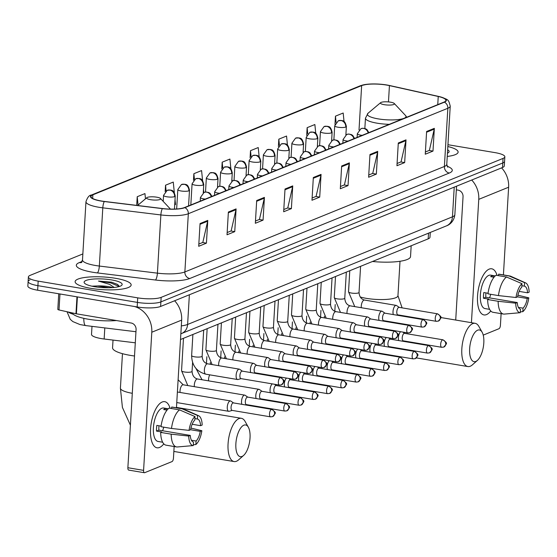 <?xml version="1.0" encoding="UTF-8"?>
<svg xmlns="http://www.w3.org/2000/svg" width="557" height="557" viewBox="0 0 557 557"><rect width="100%" height="100%" fill="white"/><g stroke="black" fill="none" stroke-linecap="round" stroke-linejoin="round"><path stroke-width="0.84" d="M135.295 342.813L104.145 339.004A17.539 3.976 -176.6 0 1 101.304 338.593A17.539 3.976 -176.6 0 1 91.515 334.416L91.996 326.353M430.269 232.45L429.983 237.254A17.539 3.976 -176.6 0 1 428.187 238.856L180.503 339.512M29.911 279.893A17.539 3.976 3.4 0 0 28.122 281.494L27.85 286.04A17.539 3.976 3.4 0 0 37.639 290.218L137.175 306.956A17.539 3.976 3.4 0 0 160.611 306.454L502.511 167.511A17.539 3.976 3.4 0 0 504.301 165.909L504.572 161.363A17.539 3.976 3.4 0 1 502.783 162.964A17.539 3.976 3.4 0 0 504.572 161.363L504.844 156.816A17.539 3.976 3.4 0 0 495.055 152.632L447.946 144.716M82.854 253.936L30.182 275.346A17.539 3.976 3.4 0 0 28.393 276.947A17.539 3.976 3.4 0 0 38.175 281.125L137.711 297.856L137.44 302.402A17.539 3.976 3.4 0 0 160.882 301.908L502.783 162.964L160.882 301.908A17.539 3.976 3.4 0 1 137.44 302.402L37.904 285.671L137.44 302.402L137.175 306.956M28.122 281.494A17.539 3.976 3.4 0 0 37.904 285.671A17.539 3.976 3.4 0 1 28.122 281.494L28.393 276.947M90.777 288.338A28.066 6.364 3.4 0 0 131.153 284.982A28.066 6.364 3.4 0 0 115.494 278.298A28.066 6.364 3.4 0 0 75.118 281.654A28.066 6.364 3.4 0 0 90.777 288.338A28.066 6.364 3.4 0 0 131.153 284.982A28.066 6.364 3.4 0 0 115.494 278.298A28.066 6.364 3.4 0 0 75.118 281.654A28.066 6.364 3.4 0 0 90.777 288.338M447.25 156.447A28.066 6.364 3.4 0 0 458.119 152.11A28.066 6.364 3.4 0 0 447.842 146.512A28.066 6.364 3.4 0 1 458.119 152.11A28.066 6.364 3.4 0 1 447.25 156.447M101.388 201A18.708 4.24 -176.6 0 1 90.951 196.537A18.708 4.24 -176.6 0 1 92.866 194.832L361.646 85.604A18.708 4.24 -176.6 0 1 389.434 85.611L438.241 96.479A18.708 4.24 -176.6 0 1 445.892 100.392A18.708 4.24 -176.6 0 1 443.978 102.105L184.458 207.566A18.708 4.24 -176.6 0 1 162.491 208.541L104.431 201.439A18.708 4.24 -176.6 0 1 101.388 201M101.186 201.084A19.175 4.345 3.4 0 0 104.298 201.53L162.365 208.631A19.175 4.345 3.4 0 0 184.875 207.643L444.395 102.175A19.175 4.345 3.4 0 0 438.965 96.507A19.175 4.345 3.4 0 0 438.512 96.403L389.712 85.541A19.175 4.345 3.4 0 0 367.077 84.274A19.175 4.345 3.4 0 0 361.228 85.527L92.448 194.762A19.175 4.345 3.4 0 0 101.186 201.084M137.711 297.856A17.539 3.976 3.4 0 0 161.154 297.361L503.048 158.418A17.539 3.976 3.4 0 0 504.844 156.816M377.702 151.365L376.351 174.097L368.623 177.237L369.973 154.498L377.702 151.365A4.679 4.115 -112.1 0 1 377.59 152.138L369.932 155.25M406.018 139.856L404.667 162.588L396.946 165.728L398.297 142.989L406.018 139.856A4.679 4.115 -112.1 0 1 405.907 140.629L398.248 143.741M434.342 128.347L432.991 151.079L425.263 154.219L426.613 131.48L434.342 128.347A4.679 4.115 -112.1 0 1 434.23 129.12L426.571 132.232M292.738 185.892L291.388 208.624L283.666 211.764L285.017 189.025L292.738 185.892A4.679 4.115 -112.1 0 1 292.627 186.665L284.968 189.777M264.422 197.401L263.071 220.133L255.343 223.273L256.693 200.534L264.422 197.401A4.679 4.115 -112.1 0 1 264.31 198.174L256.652 201.286M236.098 208.903L234.748 231.642L227.026 234.782L228.377 212.043L236.098 208.903A4.679 4.115 -112.1 0 1 235.987 209.683L228.328 212.795M207.782 220.412L206.431 243.151L198.703 246.291L200.054 223.552L207.782 220.412A4.679 4.115 -112.1 0 1 207.67 221.192L200.012 224.304M349.378 162.874L348.028 185.606L340.306 188.746L341.657 166.007L349.378 162.874A4.679 4.115 -112.1 0 1 349.267 163.647L341.608 166.759M321.062 174.383L319.711 197.115L311.983 200.255L313.333 177.516L321.062 174.383A4.679 4.115 -112.1 0 1 320.95 175.156L313.292 178.268M287.447 145.057L286.549 136.04L278.82 139.173L278.389 146.512M315.742 133.255L314.865 124.531L307.144 127.664L306.684 135.372M344.031 121.482L343.182 113.022L335.46 116.155L334.973 124.399M202.595 180.635L201.585 170.567L193.864 173.7L193.467 180.343M174.32 192.59L173.269 182.076L165.54 185.209L165.157 191.692M145.474 198.828L144.945 193.585L137.224 196.718L136.709 205.387M259.165 156.879L258.225 147.549L250.504 150.682L250.086 157.735M230.877 168.736L229.909 159.058L222.18 162.191L221.777 169.015M319.711 197.115L315.903 196.482M312.115 198.013L316.104 196.398L320.95 175.156M348.028 185.606L344.219 184.973M340.438 186.504L344.421 184.889L349.267 163.647M206.431 243.151L202.623 242.511M198.835 244.05L202.825 242.434L207.67 221.192M234.748 231.642L230.939 231.002M227.159 232.541L231.141 230.925L235.987 209.683M263.071 220.133L259.263 219.493M255.475 221.032L259.465 219.416L264.31 198.174M291.388 208.624L287.579 207.984M283.798 209.523L287.781 207.907L292.627 186.665M432.991 151.079L429.182 150.446M425.395 151.977L429.384 150.362L434.23 129.12M404.667 162.588L400.859 161.955M397.078 163.486L401.061 161.871L405.907 140.629M376.351 174.097L372.542 173.464M368.755 174.995L372.744 173.38L377.59 152.138M222.18 162.191L222.765 167.998M231.914 179.048L232.109 181.046M193.864 173.7L194.435 179.438M203.465 189.296L203.792 192.541M165.54 185.209L166.111 190.884M175.016 199.545L175.518 204.503L174.703 204.837M137.224 196.718L138.059 205.06M250.504 150.682L251.096 156.573M260.356 168.799L260.432 169.565M278.82 139.173L279.419 145.161M307.144 127.664L307.756 133.764M335.46 116.155L336.087 122.387M72.215 312.895A29.236 6.628 3.4 0 0 88.438 319.245A29.236 6.628 3.4 0 0 116.441 320.547M112.751 287.593A13.215 2.994 3.4 0 0 108.615 286.639A13.215 2.994 3.4 0 0 97.663 285.95L109.054 287.767M119.407 286.479L117.548 284.397L111.491 282.162L98.478 281.062L109.597 284.369L114.241 287.461M94.739 286.73A19.063 4.317 3.4 0 0 121.579 285.421A19.063 4.317 3.4 0 0 111.525 279.906A19.063 4.317 3.4 0 0 91.355 279.259A19.063 4.317 3.4 0 0 84.567 283.221A19.063 4.317 3.4 0 0 94.739 286.73M97.663 285.95L91.926 286.173M98.478 281.062L110.565 282.852L119.24 286.528M111.491 282.162L117.722 284.502M159.518 447.473A23.387 9.768 -80.5 0 1 150.85 437.391A23.387 9.768 -80.5 0 1 155.542 409.499A23.387 9.768 -80.5 0 1 162.219 401.994A23.387 9.768 -80.5 0 1 170.094 408.295A23.387 9.768 -80.5 0 0 164.747 401.674A23.387 9.768 -80.5 0 0 162.219 401.994A23.387 9.768 -80.5 0 0 150.822 426.028A23.387 9.768 -80.5 0 0 156.99 447.8A23.387 9.768 -80.5 0 0 159.518 447.473A23.387 9.768 -80.5 0 0 163.786 443.859A23.387 9.768 -80.5 0 1 159.518 447.473M134.557 306.51A23.387 20.574 67.9 0 1 151.796 332.23L143.588 470.366A2.924 1.218 99.5 0 0 144.388 472.726A2.924 1.218 99.5 0 0 144.709 472.684L171.995 461.6A2.924 1.218 99.5 0 0 173.45 458.23L174.146 446.533M174.62 300.766A23.387 20.574 67.9 0 1 181.659 320.094L176.451 407.787M128.987 470.045A2.924 1.218 -80.5 0 1 128.674 470.087A2.924 1.218 -80.5 0 1 127.873 467.727L136.082 329.584A5.849 5.145 -112.1 0 0 131.18 323.018L76.4 313.814A2.924 0.661 -176.6 0 1 75.968 313.73L59.007 309.957A2.924 0.661 -176.6 0 1 57.817 309.344L58.736 293.769M176.534 446.93L166.056 445.168A19.293 8.063 -80.5 0 1 160.688 432.399L171.166 434.161A19.293 8.063 -80.5 0 0 176.534 446.93A19.293 8.063 -80.5 0 0 177.342 446.972L193.3 445.572L193.502 442.077A11.697 4.888 -80.5 0 1 190.292 435.414L158.856 430.129A11.697 4.888 99.5 0 1 159.01 425.778M171.5 428.472L189.046 430.373L190.626 429.732A11.697 4.888 -80.5 0 1 194.811 420.062L195.02 416.566L179.542 409.882L169.07 408.121A19.293 8.063 -80.5 0 0 161.022 426.711L171.5 428.472A19.293 8.063 -80.5 0 1 179.542 409.882M162.651 442.23L158.063 441.457A16.954 7.081 -80.5 0 1 153.586 425.673A16.954 7.081 -80.5 0 1 161.85 408.246A16.954 7.081 -80.5 0 1 163.681 408.009L168.27 408.782M167.051 410.112L163.688 409.548A16.954 7.081 -80.5 0 1 164.99 408.775A16.954 7.081 -80.5 0 1 166.265 408.504L168.221 408.831M194.901 418.599L197.387 419.017L197.596 415.522L182.118 408.838L171.64 407.076L171.556 408.539M171.64 407.076A19.293 8.063 -80.5 0 1 172.454 407.118L182.926 408.88A19.293 8.063 -80.5 0 1 183.761 409.13L198.626 415.752A15.199 6.35 -80.5 0 1 202.184 425.033L200.604 425.68L192.165 424.26M182.118 408.838A19.293 8.063 -80.5 0 1 182.926 408.88M189.046 430.373A15.199 6.35 -80.5 0 1 195.02 416.566M197.596 415.522A15.199 6.35 -80.5 0 1 198.626 415.752M190.605 429.739L200.262 431.362L201.85 430.721L190.96 428.068M201.85 430.721A15.199 6.35 -80.5 0 1 195.869 444.528L196.078 441.033L191.42 440.246M193.349 444.751L195.869 444.528M197.387 419.017A11.697 4.888 -80.5 0 1 200.604 425.68M200.262 431.362A11.697 4.888 -80.5 0 1 196.078 441.033M161.098 426.126L156.83 425.409A16.954 7.081 -80.5 0 0 156.489 431.097L161.732 431.974L160.688 432.399M193.3 445.572A15.199 6.35 -80.5 0 1 188.712 436.061L190.292 435.414M171.166 434.161L188.712 436.061M163.73 427.17A11.697 4.888 -80.5 0 1 162.581 430.756M156.489 431.097L158.856 430.129M166.181 409.966L166.265 408.504M242.03 456.448A16.076 6.719 99.5 0 0 243.632 455.41A16.076 6.719 99.5 0 0 249.578 441.931A16.076 6.719 99.5 0 0 248.366 427.247A16.076 6.719 99.5 0 0 243.882 425.179A16.076 6.719 99.5 0 0 235.876 443.692A16.076 6.719 99.5 0 0 242.03 456.448M243.632 455.41L238.64 459.831A21.925 9.163 -80.5 0 1 236.453 461.252A21.925 9.163 -80.5 0 1 234.079 461.558A21.925 9.163 -80.5 0 1 228.3 441.144A21.925 9.163 -80.5 0 1 238.981 418.613A21.925 9.163 -80.5 0 1 241.355 418.314A21.925 9.163 -80.5 0 1 245.101 421.433L248.366 427.247M156.74 197.185A7.018 1.587 3.4 0 0 146.86 197.665A7.018 1.587 3.4 0 0 150.564 199.691A7.018 1.587 3.4 0 0 157.986 199.935A7.018 1.587 3.4 0 0 160.486 198.473A7.018 1.587 3.4 0 0 156.74 197.185M113.022 340.09L112.563 347.742A32.16 7.29 3.4 0 0 130.505 355.408A32.16 7.29 3.4 0 0 134.509 356.007M475.796 361.444A16.076 6.719 99.5 0 0 477.405 360.407A16.076 6.719 99.5 0 0 483.351 346.927A16.076 6.719 99.5 0 0 482.139 332.244A16.076 6.719 99.5 0 0 477.655 330.183A16.076 6.719 99.5 0 0 469.642 348.689A16.076 6.719 99.5 0 0 475.796 361.444M477.405 360.407L472.413 364.835A21.925 9.163 -80.5 0 1 470.219 366.248A21.925 9.163 -80.5 0 1 467.852 366.555A21.925 9.163 -80.5 0 1 462.066 346.148A21.925 9.163 -80.5 0 1 472.754 323.617A21.925 9.163 -80.5 0 1 475.121 323.311A21.925 9.163 -80.5 0 1 478.867 326.43L482.139 332.244M390.506 102.182A7.018 1.587 3.4 0 0 380.626 102.662A7.018 1.587 3.4 0 0 384.33 104.695A7.018 1.587 3.4 0 0 391.759 104.932A7.018 1.587 3.4 0 0 394.252 103.47A7.018 1.587 3.4 0 0 390.506 102.182M372.494 261.491A32.16 7.29 3.4 0 0 410.537 256.554L411.177 245.769M233.515 402.92L230.863 401.089A5.264 2.2 99.5 0 0 230.459 400.922A5.264 2.2 99.5 0 0 229.895 400.998A5.264 2.2 99.5 0 0 227.27 407.056A5.264 2.2 99.5 0 0 228.718 411.303A5.264 2.2 99.5 0 0 229.15 411.275A5.264 2.2 99.5 0 0 229.282 411.226M233.648 403.01A3.802 1.587 99.5 0 0 233.362 402.892A3.802 1.587 99.5 0 0 232.951 402.948A3.802 1.587 99.5 0 0 231.058 407.32A3.802 1.587 99.5 0 0 232.102 410.391L270.556 416.852L272.617 416.629A3.802 3.342 67.9 0 0 274.587 413.677A3.802 3.342 -112.1 0 0 271.405 409.409A3.802 1.587 99.5 0 0 269.553 413.315A3.802 1.587 99.5 0 0 270.556 416.852M247.774 397.12L245.122 395.296A5.264 2.2 99.5 0 0 244.725 395.129A5.264 2.2 99.5 0 0 244.154 395.198A5.264 2.2 99.5 0 0 241.536 401.256A5.264 2.2 99.5 0 0 241.884 404.326M247.914 397.218A3.802 1.587 99.5 0 0 247.628 397.099A3.802 1.587 99.5 0 0 247.217 397.148A3.802 1.587 99.5 0 0 245.324 401.527A3.802 1.587 99.5 0 0 246.368 404.591L284.815 411.059L286.876 410.829A3.802 3.342 67.9 0 0 288.853 407.884A3.802 3.342 -112.1 0 0 285.664 403.616A3.802 1.587 99.5 0 0 283.812 407.522A3.802 1.587 99.5 0 0 284.815 411.059M262.041 391.327L259.388 389.496A5.264 2.2 99.5 0 0 258.984 389.329A5.264 2.2 99.5 0 0 258.42 389.406A5.264 2.2 99.5 0 0 255.795 395.463A5.264 2.2 99.5 0 0 256.143 398.527M262.173 391.418A3.802 1.587 99.5 0 0 261.887 391.299A3.802 1.587 99.5 0 0 261.477 391.355A3.802 1.587 99.5 0 0 259.583 395.728A3.802 1.587 99.5 0 0 260.627 398.798L299.081 405.259L301.142 405.036A3.802 3.342 67.9 0 0 303.112 402.084A3.802 3.342 -112.1 0 0 299.931 397.816A3.802 1.587 99.5 0 0 298.079 401.722A3.802 1.587 99.5 0 0 299.081 405.259M276.439 385.625A3.802 1.587 99.5 0 0 276.154 385.507A3.802 1.587 99.5 0 0 275.743 385.555A3.802 1.587 99.5 0 0 273.849 389.935A3.802 1.587 99.5 0 0 274.893 392.998L313.34 399.466L315.401 399.237A3.802 3.342 67.9 0 0 317.379 396.292A3.802 3.342 -112.1 0 0 314.19 392.024A3.802 1.587 99.5 0 0 312.338 395.93A3.802 1.587 99.5 0 0 313.34 399.466M272.241 383.87A5.264 2.2 99.5 0 0 270.061 389.663A5.264 2.2 99.5 0 0 270.41 392.734M290.705 379.825A3.802 1.587 99.5 0 0 290.413 379.707A3.802 1.587 99.5 0 0 290.002 379.763A3.802 1.587 99.5 0 0 288.108 384.135A3.802 1.587 99.5 0 0 289.153 387.206L327.607 393.667L329.667 393.444A3.802 3.342 67.9 0 0 331.638 390.492A3.802 3.342 -112.1 0 0 328.456 386.224A3.802 1.587 99.5 0 0 326.604 390.13A3.802 1.587 99.5 0 0 327.607 393.667M286.507 378.078A5.264 2.2 99.5 0 0 284.321 383.87A5.264 2.2 99.5 0 0 284.669 386.934M304.964 374.032A3.802 1.587 99.5 0 0 304.679 373.914A3.802 1.587 99.5 0 0 304.268 373.963A3.802 1.587 99.5 0 0 302.374 378.342A3.802 1.587 99.5 0 0 303.419 381.406L341.866 387.874L343.927 387.644A3.802 3.342 67.9 0 0 345.904 384.699A3.802 3.342 -112.1 0 0 342.715 380.431A3.802 1.587 99.5 0 0 340.863 384.337A3.802 1.587 99.5 0 0 341.866 387.874M300.766 372.278A5.264 2.2 99.5 0 0 298.587 378.071A5.264 2.2 99.5 0 0 298.935 381.141M319.231 368.233A3.802 1.587 99.5 0 0 318.938 368.114A3.802 1.587 99.5 0 0 318.527 368.17A3.802 1.587 99.5 0 0 316.634 372.542A3.802 1.587 99.5 0 0 317.678 375.613L356.132 382.074L358.193 381.851A3.802 3.342 67.9 0 0 360.17 378.899A3.802 3.342 -112.1 0 0 356.981 374.631A3.802 1.587 99.5 0 0 355.129 378.537A3.802 1.587 99.5 0 0 356.132 382.074M315.032 366.485A5.264 2.2 99.5 0 0 312.846 372.278A5.264 2.2 99.5 0 0 313.194 375.341M333.49 362.44A3.802 1.587 99.5 0 0 333.204 362.322A3.802 1.587 99.5 0 0 332.794 362.37A3.802 1.587 99.5 0 0 330.9 366.75A3.802 1.587 99.5 0 0 331.944 369.813L370.398 376.281L372.459 376.052A3.802 3.342 67.9 0 0 374.429 373.106A3.802 3.342 -112.1 0 0 371.247 368.838A3.802 1.587 99.5 0 0 369.395 372.744A3.802 1.587 99.5 0 0 370.398 376.281M329.298 360.685A5.264 2.2 99.5 0 0 327.112 366.478A5.264 2.2 99.5 0 0 327.46 369.549M347.756 356.64A3.802 1.587 99.5 0 0 347.464 356.522A3.802 1.587 99.5 0 0 347.053 356.577A3.802 1.587 99.5 0 0 345.159 360.95A3.802 1.587 99.5 0 0 346.203 364.02L384.657 370.482L386.718 370.259A3.802 3.342 67.9 0 0 388.695 367.307A3.802 3.342 -112.1 0 0 385.507 363.039A3.802 1.587 99.5 0 0 383.655 366.945A3.802 1.587 99.5 0 0 384.657 370.482M343.558 354.893A5.264 2.2 99.5 0 0 341.378 360.685A5.264 2.2 99.5 0 0 341.72 363.749M362.015 350.847A3.802 1.587 99.5 0 0 361.73 350.729A3.802 1.587 99.5 0 0 361.319 350.778A3.802 1.587 99.5 0 0 359.425 355.157A3.802 1.587 99.5 0 0 360.47 358.221L398.923 364.689L400.984 364.459A3.802 3.342 67.9 0 0 402.955 361.514A3.802 3.342 -112.1 0 0 399.773 357.246A3.802 1.587 99.5 0 0 397.921 361.152A3.802 1.587 99.5 0 0 398.923 364.689M357.824 349.093A5.264 2.2 99.5 0 0 355.638 354.886A5.264 2.2 99.5 0 0 355.986 357.956M376.281 345.048A3.802 1.587 99.5 0 0 375.989 344.929A3.802 1.587 99.5 0 0 375.578 344.985A3.802 1.587 99.5 0 0 373.684 349.357A3.802 1.587 99.5 0 0 374.729 352.428L413.183 358.889L415.243 358.666A3.802 3.342 67.9 0 0 417.221 355.714A3.802 3.342 -112.1 0 0 414.032 351.446A3.802 1.587 99.5 0 0 412.18 355.352A3.802 1.587 99.5 0 0 413.183 358.889M372.083 343.3A5.264 2.2 99.5 0 0 369.904 349.093A5.264 2.2 99.5 0 0 370.245 352.156M390.541 339.255A3.802 1.587 99.5 0 0 390.255 339.136A3.802 1.587 99.5 0 0 389.844 339.185A3.802 1.587 99.5 0 0 387.951 343.565A3.802 1.587 99.5 0 0 388.995 346.628L427.449 353.096L429.51 352.866A3.802 3.342 67.9 0 0 431.48 349.921A3.802 3.342 -112.1 0 0 428.298 345.653A3.802 1.587 99.5 0 0 426.446 349.559A3.802 1.587 99.5 0 0 427.449 353.096M386.349 337.5A5.264 2.2 99.5 0 0 384.163 343.293A5.264 2.2 99.5 0 0 384.511 346.363M404.807 333.455A3.802 1.587 99.5 0 0 404.514 333.337A3.802 1.587 99.5 0 0 404.103 333.392A3.802 1.587 99.5 0 0 402.217 337.765A3.802 1.587 99.5 0 0 403.254 340.835L441.708 347.296L443.769 347.074A3.802 3.342 67.9 0 0 445.746 344.122A3.802 3.342 -112.1 0 0 442.557 339.854A3.802 1.587 99.5 0 0 440.705 343.76A3.802 1.587 99.5 0 0 441.708 347.296M400.608 331.707A5.264 2.2 99.5 0 0 398.429 337.5A5.264 2.2 99.5 0 0 398.77 340.564M242.358 371.143L239.705 369.312A5.264 2.2 99.5 0 0 239.308 369.145A5.264 2.2 99.5 0 0 236.119 375.279A5.264 2.2 99.5 0 0 237.56 379.526A5.264 2.2 99.5 0 0 237.992 379.498L241.097 378.642M242.497 371.234A3.802 1.587 99.5 0 0 242.211 371.115A3.802 1.587 99.5 0 0 241.801 371.171A3.802 1.587 99.5 0 0 239.907 375.543A3.802 1.587 99.5 0 0 240.951 378.614L279.398 385.075L281.459 384.852A3.802 3.342 67.9 0 0 283.436 381.9A3.802 3.342 -112.1 0 0 280.248 377.632A3.802 1.587 99.5 0 0 278.396 381.538A3.802 1.587 99.5 0 0 279.398 385.075M256.624 365.343L253.971 363.519A5.264 2.2 99.5 0 0 253.574 363.352A5.264 2.2 99.5 0 0 250.378 369.479A5.264 2.2 99.5 0 0 250.727 372.549M256.763 365.441A3.802 1.587 99.5 0 0 256.471 365.322A3.802 1.587 99.5 0 0 256.06 365.371A3.802 1.587 99.5 0 0 254.166 369.751A3.802 1.587 99.5 0 0 255.21 372.814L293.664 379.282L295.725 379.052A3.802 3.342 67.9 0 0 297.703 376.107A3.802 3.342 -112.1 0 0 294.514 371.839A3.802 1.587 99.5 0 0 292.662 375.745A3.802 1.587 99.5 0 0 293.664 379.282M270.883 359.55L268.23 357.719A5.264 2.2 99.5 0 0 267.833 357.552A5.264 2.2 99.5 0 0 264.645 363.686A5.264 2.2 99.5 0 0 264.993 366.75M271.022 359.641A3.802 1.587 99.5 0 0 270.737 359.523A3.802 1.587 99.5 0 0 270.326 359.578A3.802 1.587 99.5 0 0 268.432 363.951A3.802 1.587 99.5 0 0 269.477 367.021L307.93 373.482L309.991 373.26A3.802 3.342 67.9 0 0 311.962 370.308A3.802 3.342 -112.1 0 0 308.78 366.04A3.802 1.587 99.5 0 0 306.928 369.945A3.802 1.587 99.5 0 0 307.93 373.482M285.149 353.751L282.496 351.927A5.264 2.2 99.5 0 0 282.1 351.759A5.264 2.2 99.5 0 0 278.911 357.886A5.264 2.2 99.5 0 0 279.252 360.957M285.288 353.848A3.802 1.587 99.5 0 0 284.996 353.73A3.802 1.587 99.5 0 0 284.585 353.779A3.802 1.587 99.5 0 0 282.691 358.158A3.802 1.587 99.5 0 0 283.736 361.221L322.19 367.69L324.251 367.46A3.802 3.342 67.9 0 0 326.228 364.515A3.802 3.342 -112.1 0 0 323.039 360.247A3.802 1.587 99.5 0 0 321.187 364.153A3.802 1.587 99.5 0 0 322.19 367.69M299.415 347.958L296.763 346.127A5.264 2.2 99.5 0 0 296.359 345.96A5.264 2.2 99.5 0 0 293.17 352.094A5.264 2.2 99.5 0 0 293.518 355.157M299.548 348.048A3.802 1.587 99.5 0 0 299.262 347.93A3.802 1.587 99.5 0 0 298.851 347.986A3.802 1.587 99.5 0 0 296.958 352.358A3.802 1.587 99.5 0 0 298.002 355.429L336.456 361.89L338.517 361.667A3.802 3.342 67.9 0 0 340.487 358.715A3.802 3.342 -112.1 0 0 337.305 354.447A3.802 1.587 99.5 0 0 335.453 358.353A3.802 1.587 99.5 0 0 336.456 361.89M313.675 342.158L311.022 340.334A5.264 2.2 99.5 0 0 310.625 340.167A5.264 2.2 99.5 0 0 307.436 346.294A5.264 2.2 99.5 0 0 307.777 349.364M313.814 342.256A3.802 1.587 99.5 0 0 313.521 342.137A3.802 1.587 99.5 0 0 313.111 342.186A3.802 1.587 99.5 0 0 311.224 346.565A3.802 1.587 99.5 0 0 312.261 349.629L350.715 356.097L352.776 355.867A3.802 3.342 67.9 0 0 354.753 352.922A3.802 3.342 -112.1 0 0 351.564 348.654A3.802 1.587 99.5 0 0 349.712 352.56A3.802 1.587 99.5 0 0 350.715 356.097M327.941 336.365L325.288 334.534A5.264 2.2 99.5 0 0 324.884 334.367A5.264 2.2 99.5 0 0 321.695 340.501A5.264 2.2 99.5 0 0 322.043 343.565M328.073 336.456A3.802 1.587 99.5 0 0 327.788 336.337A3.802 1.587 99.5 0 0 327.377 336.393A3.802 1.587 99.5 0 0 325.483 340.766A3.802 1.587 99.5 0 0 326.527 343.836L364.981 350.297L367.042 350.075A3.802 3.342 67.9 0 0 369.013 347.122A3.802 3.342 -112.1 0 0 365.831 342.854A3.802 1.587 99.5 0 0 363.979 346.76A3.802 1.587 99.5 0 0 364.981 350.297M342.2 330.566L339.547 328.741A5.264 2.2 99.5 0 0 339.15 328.574A5.264 2.2 99.5 0 0 335.962 334.701A5.264 2.2 99.5 0 0 336.303 337.772M342.339 330.663A3.802 1.587 99.5 0 0 342.047 330.545A3.802 1.587 99.5 0 0 341.636 330.593A3.802 1.587 99.5 0 0 339.749 334.973A3.802 1.587 99.5 0 0 340.787 338.036L379.24 344.505L381.301 344.275A3.802 3.342 67.9 0 0 383.279 341.33A3.802 3.342 -112.1 0 0 380.09 337.062A3.802 1.587 99.5 0 0 378.238 340.968A3.802 1.587 99.5 0 0 379.24 344.505M356.466 324.773L353.813 322.942A5.264 2.2 99.5 0 0 353.41 322.775A5.264 2.2 99.5 0 0 350.221 328.909A5.264 2.2 99.5 0 0 350.569 331.972M356.598 324.863A3.802 1.587 99.5 0 0 356.313 324.745A3.802 1.587 99.5 0 0 355.902 324.801A3.802 1.587 99.5 0 0 354.008 329.173A3.802 1.587 99.5 0 0 355.053 332.244L393.507 338.705L395.567 338.482A3.802 3.342 67.9 0 0 397.538 335.53A3.802 3.342 -112.1 0 0 394.356 331.262A3.802 1.587 99.5 0 0 392.504 335.168A3.802 1.587 99.5 0 0 393.507 338.705M370.725 318.973L368.073 317.149A5.264 2.2 99.5 0 0 367.676 316.982A5.264 2.2 99.5 0 0 364.487 323.109A5.264 2.2 99.5 0 0 364.828 326.179M370.865 319.07A3.802 1.587 99.5 0 0 370.572 318.952A3.802 1.587 99.5 0 0 370.168 319.001A3.802 1.587 99.5 0 0 368.274 323.38A3.802 1.587 99.5 0 0 369.319 326.444L407.766 332.912L409.827 332.682A3.802 3.342 67.9 0 0 411.804 329.737A3.802 3.342 -112.1 0 0 408.615 325.469A3.802 1.587 99.5 0 0 406.763 329.375A3.802 1.587 99.5 0 0 407.766 332.912M384.991 313.18L382.339 311.349A5.264 2.2 99.5 0 0 381.935 311.182A5.264 2.2 99.5 0 0 378.746 317.316A5.264 2.2 99.5 0 0 379.094 320.379M385.124 313.271A3.802 1.587 99.5 0 0 384.838 313.152A3.802 1.587 99.5 0 0 384.427 313.208A3.802 1.587 99.5 0 0 382.534 317.581A3.802 1.587 99.5 0 0 383.578 320.651L422.032 327.112L424.093 326.889A3.802 3.342 67.9 0 0 426.063 323.937A3.802 3.342 -112.1 0 0 422.881 319.669A3.802 1.587 99.5 0 0 421.029 323.575A3.802 1.587 99.5 0 0 422.032 327.112M399.251 307.38L396.598 305.556A5.264 2.2 99.5 0 0 396.201 305.389A5.264 2.2 99.5 0 0 393.012 311.516A5.264 2.2 99.5 0 0 393.36 314.587M399.39 307.478A3.802 1.587 99.5 0 0 399.104 307.36A3.802 1.587 99.5 0 0 398.694 307.408A3.802 1.587 99.5 0 0 396.8 311.788A3.802 1.587 99.5 0 0 397.844 314.851L436.291 321.319L438.352 321.09A3.802 3.342 67.9 0 0 440.329 318.144A3.802 3.342 -112.1 0 0 437.141 313.876A3.802 1.587 99.5 0 0 435.289 317.782A3.802 1.587 99.5 0 0 436.291 321.319M486.484 314.601A23.387 9.768 -80.5 0 1 477.815 304.519A23.387 9.768 -80.5 0 1 482.508 276.62A23.387 9.768 -80.5 0 1 489.185 269.122A23.387 9.768 -80.5 0 1 497.06 275.423A23.387 9.768 -80.5 0 0 491.713 268.794A23.387 9.768 -80.5 0 0 489.185 269.122A23.387 9.768 -80.5 0 0 477.788 293.149A23.387 9.768 -80.5 0 0 483.956 314.921A23.387 9.768 -80.5 0 0 486.484 314.601A23.387 9.768 -80.5 0 0 490.752 310.98A23.387 9.768 -80.5 0 1 486.484 314.601M471.716 180.022A23.387 20.574 67.9 0 1 478.762 199.35L471.431 322.691M501.585 167.887A23.387 20.574 67.9 0 1 508.625 187.215L503.417 274.914M501.112 313.654L500.416 325.358A2.924 1.218 99.5 0 1 498.961 328.721L483.225 335.119M455.717 320.045L463.041 196.712A5.849 5.145 -112.1 0 0 458.146 190.146L456.329 189.84M503.5 314.057L493.022 312.296A19.293 8.063 -80.5 0 1 487.654 299.52L498.132 301.281A19.293 8.063 -80.5 0 0 503.5 314.057A19.293 8.063 -80.5 0 0 504.308 314.092L520.266 312.7L520.468 309.205A11.697 4.888 -80.5 0 1 517.258 302.542L485.822 297.257A11.697 4.888 99.5 0 1 485.976 292.898M498.466 295.6L516.012 297.501L517.592 296.853A11.697 4.888 -80.5 0 1 521.777 287.182L521.986 283.687L506.508 277.01L496.036 275.249A19.293 8.063 -80.5 0 0 487.988 293.838L498.466 295.6A19.293 8.063 -80.5 0 1 506.508 277.01M489.617 309.351L485.029 308.578A16.954 7.081 -80.5 0 1 480.552 292.794A16.954 7.081 -80.5 0 1 488.816 275.374A16.954 7.081 -80.5 0 1 490.647 275.137L495.236 275.91M494.017 277.233L490.654 276.669A16.954 7.081 -80.5 0 1 491.956 275.903A16.954 7.081 -80.5 0 1 493.23 275.624L495.187 275.952M521.867 285.72L524.353 286.138L524.562 282.643L509.084 275.966L498.606 274.204L498.522 275.666M498.606 274.204A19.293 8.063 -80.5 0 1 499.42 274.239L509.892 276A19.293 8.063 -80.5 0 1 510.727 276.251L525.592 282.879A15.199 6.35 -80.5 0 1 529.15 292.16L527.57 292.801L519.131 291.388M509.084 275.966A19.293 8.063 -80.5 0 1 509.892 276M516.012 297.501A15.199 6.35 -80.5 0 1 521.986 283.687M524.562 282.643A15.199 6.35 -80.5 0 1 525.592 282.879M517.571 296.867L527.228 298.489L528.809 297.842L517.926 295.189M528.809 297.842A15.199 6.35 -80.5 0 1 522.835 311.655L523.044 308.153L518.386 307.373M520.315 311.878L522.835 311.655M524.353 286.138A11.697 4.888 -80.5 0 1 527.57 292.801M527.228 298.489A11.697 4.888 -80.5 0 1 523.044 308.153M488.064 293.254L483.796 292.536A16.954 7.081 -80.5 0 0 483.455 298.218L488.698 299.095L487.654 299.52M520.266 312.7A15.199 6.35 -80.5 0 1 515.678 303.182L517.258 302.542M498.132 301.281L515.678 303.182M490.696 294.291A11.697 4.888 -80.5 0 1 489.547 297.884M483.455 298.218L485.822 297.257M493.147 277.087L493.23 275.624M447.438 153.203A19.063 4.317 3.4 0 0 448.545 152.541A19.063 4.317 3.4 0 0 447.647 149.756M104.807 327.92L104.145 339.004M428.528 233.16L428.187 238.856M68.156 311.99A23.387 5.298 3.4 0 0 73.239 314.252M160.611 306.454L161.154 297.361M37.639 290.218L38.175 281.125M502.511 167.511L503.048 158.418M181.317 325.901A23.387 5.298 3.4 0 0 187.612 324.459L189.373 294.764M446.387 225.898A11.697 10.291 -112.1 0 0 452.465 216.826A23.387 5.298 3.4 0 0 454.853 214.689C453.927 222.354 448.378 225.293 446.387 225.898L181.533 333.532A11.697 10.291 -112.1 0 0 187.612 324.459L452.465 216.826L454.227 187.131M135.95 331.728L85.701 325.58A11.697 3.022 -83 0 1 83.801 318.339M92.866 194.832L92.65 198.466M444.395 102.175A5.849 5.145 67.9 0 1 447.849 108.267L188.329 213.728A23.387 5.298 -176.6 0 1 160.869 214.939L102.801 207.838A23.387 5.298 -176.6 0 1 99.007 207.295A23.387 5.298 -176.6 0 1 85.959 201.718L82.499 259.931A23.387 5.298 3.4 0 0 95.546 265.501A23.387 5.298 3.4 0 0 99.341 266.051L157.408 273.153A23.387 5.298 3.4 0 0 184.868 271.941L444.389 166.473A23.387 5.298 3.4 0 0 446.777 164.343L447.703 167.163M104.298 201.53A5.849 1.511 -83 0 0 102.801 207.838L99.341 266.051A5.849 1.511 97 0 1 97.378 272.923A29.236 6.628 -176.6 0 1 79.317 262.598L82.123 261.463M447.09 166.209A29.236 6.628 -176.6 0 1 449.29 173.039L189.77 278.507A5.849 5.145 -112.1 0 1 184.868 271.941L188.329 213.728A5.849 5.145 -112.1 0 0 184.875 207.643M438.965 96.507C448.921 99.898 448.343 99.139 450.237 106.129A23.387 5.298 -176.6 0 1 447.849 108.267L444.389 166.473A5.849 5.145 -112.1 0 0 449.29 173.039M189.77 278.507A29.236 6.628 -176.6 0 1 155.445 280.018A5.849 1.511 97 0 0 157.408 273.153L160.869 214.939A5.849 1.511 -83 0 1 162.365 208.631M361.228 85.527A5.849 5.145 -112.1 0 0 360.17 85.82L91.39 195.047A5.849 5.145 67.9 0 1 92.448 194.762M155.445 280.018L97.378 272.923M79.317 262.598A5.849 5.145 -112.1 0 0 81.413 262.486M438.241 96.479L437.753 104.632M389.434 85.611L388.466 101.917M361.646 85.604L359.014 129.962M181.659 320.094L151.796 332.23M77.402 296.909L76.4 313.814M127.873 467.727L143.588 470.366M75.968 313.73L76.97 296.832M59.961 293.971L59.007 309.957M132.294 393.305A21.925 4.971 -176.6 0 1 120.416 388.145L122.415 407.439L130.401 425.214M400.01 261.275L397.956 295.746A21.925 4.971 -176.6 0 1 395.714 297.744A21.925 4.971 -176.6 0 1 366.415 298.364A21.925 4.971 -176.6 0 1 360.226 296.985M402.906 315.708A21.925 9.163 99.5 0 0 402.572 316.132M398.868 323.22A21.925 9.163 99.5 0 0 398.694 323.68M396.48 347.888A21.925 9.163 99.5 0 0 396.605 348.397M380.626 102.662L367.996 113.28A19.335 4.379 3.4 0 0 378.196 118.878A19.335 4.379 3.4 0 0 398.659 119.532A19.335 4.379 3.4 0 0 405.538 115.515L406.756 117.228M364.849 128.472L365.455 118.188A21.048 4.769 3.4 0 0 377.2 123.201A21.048 4.769 3.4 0 0 389.287 124.329M163.194 201.362L163.549 195.382A5.849 1.323 3.4 0 0 166.815 196.774A5.849 1.323 3.4 0 0 174.626 196.607A5.849 5.145 -112.1 0 0 169.725 190.041A5.849 5.145 67.9 0 0 167.191 190.313L170.797 190.055C171.069 190.759 173.603 188.872 175.225 196.078A5.849 1.323 3.4 0 1 174.626 196.607M233.362 402.892L271.816 409.36A3.802 1.587 99.5 0 0 271.405 409.409M176.66 208.979L177.815 189.589A5.849 1.323 3.4 0 0 181.081 190.981A5.849 1.323 3.4 0 0 188.893 190.814A5.849 5.145 -112.1 0 0 183.991 184.249A5.849 5.145 67.9 0 0 181.45 184.513L185.063 184.256C185.335 184.959 187.862 183.072 189.491 190.278A5.849 1.323 3.4 0 1 188.893 190.814M244.725 395.129L183.218 384.79A5.264 2.2 99.5 0 0 182.654 384.859A5.264 2.2 99.5 0 0 182.508 384.929A5.264 2.2 99.5 0 0 180.05 392.448M247.628 397.099L286.075 403.56A3.802 1.587 99.5 0 0 285.664 403.616M190.821 204.983L192.081 183.789A5.849 1.323 3.4 0 0 195.34 185.182A5.849 1.323 3.4 0 0 203.152 185.015A5.849 5.145 -112.1 0 0 198.25 178.449A5.849 5.145 67.9 0 0 195.716 178.72L199.322 178.463C199.594 179.166 202.128 177.279 203.751 184.485A5.849 1.323 3.4 0 1 203.152 185.015M187.786 385.555L181.554 370.739A5.264 1.191 3.4 0 0 184.492 371.992A5.264 1.191 3.4 0 0 191.371 371.902A5.264 1.191 3.4 0 0 192.061 371.366C192.374 375.578 194.184 378.119 197.484 378.99A5.264 2.2 99.5 0 0 196.913 379.066A5.264 2.2 99.5 0 0 196.767 379.136A5.264 2.2 99.5 0 0 194.316 386.655M261.887 391.299L300.341 397.768A3.802 1.587 99.5 0 0 299.931 397.816M205.505 192.04L206.341 177.996A5.849 1.323 3.4 0 0 209.606 179.389A5.849 1.323 3.4 0 0 217.418 179.222A5.849 5.145 -112.1 0 0 212.516 172.656A5.849 5.145 67.9 0 0 209.975 172.921L213.589 172.663C213.86 173.366 216.395 171.479 218.017 178.686A5.849 1.323 3.4 0 1 217.418 179.222M209.731 374.847A5.264 2.2 99.5 0 0 208.576 380.856M276.154 385.507L314.601 391.968A3.802 1.587 99.5 0 0 314.19 392.024M219.771 186.24L220.607 172.197A5.849 1.323 3.4 0 0 223.865 173.589A5.849 1.323 3.4 0 0 231.677 173.422A5.849 5.145 -112.1 0 0 226.776 166.856A5.849 5.145 67.9 0 0 224.241 167.128L227.848 166.87C228.119 167.573 230.654 165.687 232.276 172.893A5.849 1.323 3.4 0 1 231.677 173.422M290.413 379.707L328.867 386.175A3.802 1.587 99.5 0 0 328.456 386.224M234.031 180.447L234.866 166.404A5.849 1.323 3.4 0 0 238.131 167.796A5.849 1.323 3.4 0 0 245.943 167.629A5.849 5.145 -112.1 0 0 241.042 161.064A5.849 5.145 67.9 0 0 238.5 161.328L242.114 161.07C242.386 161.774 244.92 159.887 246.542 167.093A5.849 1.323 3.4 0 1 245.943 167.629M304.679 373.914L343.126 380.375A3.802 1.587 99.5 0 0 342.715 380.431M248.297 174.647L249.132 160.604A5.849 1.323 3.4 0 0 252.391 161.996A5.849 1.323 3.4 0 0 260.203 161.829A5.849 5.145 -112.1 0 0 255.301 155.264A5.849 5.145 67.9 0 0 252.767 155.535L256.373 155.278C256.645 155.981 259.179 154.094 260.801 161.3A5.849 1.323 3.4 0 1 260.203 161.829M318.938 368.114L357.392 374.583A3.802 1.587 99.5 0 0 356.981 374.631M262.556 168.855L263.391 154.811A5.849 1.323 3.4 0 0 266.657 156.204A5.849 1.323 3.4 0 0 274.469 156.037A5.849 5.145 -112.1 0 0 269.567 149.471A5.849 5.145 67.9 0 0 267.026 149.736L270.639 149.478C270.911 150.181 273.445 148.294 275.067 155.5A5.849 1.323 3.4 0 1 274.469 156.037M333.204 362.322L371.658 368.783A3.802 1.587 99.5 0 0 371.247 368.838M276.822 163.055L277.658 149.011A5.849 1.323 3.4 0 0 280.916 150.404A5.849 1.323 3.4 0 0 288.728 150.237A5.849 5.145 -112.1 0 0 283.833 143.671A5.849 5.145 67.9 0 0 281.292 143.943L284.899 143.685C285.17 144.388 287.704 142.501 289.327 149.708A5.849 1.323 3.4 0 1 288.728 150.237M347.464 356.522L385.917 362.99A3.802 1.587 99.5 0 0 385.507 363.039M291.081 157.262L291.917 143.219A5.849 1.323 3.4 0 0 295.182 144.611A5.849 1.323 3.4 0 0 302.994 144.444A5.849 5.145 -112.1 0 0 298.092 137.878A5.849 5.145 67.9 0 0 295.551 138.143L299.165 137.885C299.436 138.589 301.971 136.702 303.593 143.908A5.849 1.323 3.4 0 1 302.994 144.444M361.73 350.729L400.184 357.19A3.802 1.587 99.5 0 0 399.773 357.246M305.347 151.462L306.183 137.419A5.849 1.323 3.4 0 0 309.441 138.811A5.849 1.323 3.4 0 0 317.26 138.644A5.849 5.145 -112.1 0 0 312.359 132.079A5.849 5.145 67.9 0 0 309.817 132.35L313.431 132.093C313.695 132.796 316.23 130.909 317.852 138.115A5.849 1.323 3.4 0 1 317.26 138.644M375.989 344.929L414.443 351.397A3.802 1.587 99.5 0 0 414.032 351.446M319.607 145.669L320.442 131.619A5.849 1.323 3.4 0 0 323.708 133.019A5.849 1.323 3.4 0 0 331.519 132.851A5.849 5.145 -112.1 0 0 326.618 126.286A5.849 5.145 67.9 0 0 324.077 126.55L327.69 126.293C327.962 126.996 330.496 125.109 332.118 132.315A5.849 1.323 3.4 0 1 331.519 132.851M390.255 339.136L428.709 345.598A3.802 1.587 99.5 0 0 428.298 345.653M333.873 139.87L334.708 125.826A5.849 1.323 3.4 0 0 337.967 127.219A5.849 1.323 3.4 0 0 345.786 127.052A5.849 5.145 -112.1 0 0 340.884 120.486A5.849 5.145 67.9 0 0 338.343 120.758L341.956 120.5C342.221 121.203 344.755 119.316 346.377 126.523A5.849 1.323 3.4 0 1 345.786 127.052M404.514 333.337L442.968 339.805A3.802 1.587 99.5 0 0 442.557 339.854M200.221 201.161L200.436 197.484A5.849 1.323 3.4 0 0 203.702 198.877A5.849 1.323 3.4 0 0 205.324 199.086M200.436 197.484L204.078 192.416A5.849 5.145 67.9 0 1 206.612 192.151A5.849 5.145 -112.1 0 1 211.298 196.663M194.567 356.807A5.264 1.191 3.4 0 0 201.446 356.717A5.264 1.191 3.4 0 0 202.142 356.181C202.449 360.393 204.259 362.941 207.559 363.812A5.264 2.2 99.5 0 0 206.849 363.951A5.264 2.2 99.5 0 0 204.37 369.939A5.264 2.2 99.5 0 0 205.818 374.186C196.593 371.658 191.866 365.448 191.636 355.554A5.264 1.191 3.4 0 0 194.567 356.807M242.211 371.115L280.658 377.583A3.802 1.587 99.5 0 0 280.248 377.632M214.487 195.368L214.703 191.692A5.849 1.323 3.4 0 0 217.968 193.084A5.849 1.323 3.4 0 0 219.59 193.293M214.703 191.692L218.337 186.623A5.849 5.145 67.9 0 1 220.878 186.351A5.849 5.145 -112.1 0 1 225.564 190.863M212.12 364.577L205.895 349.761A5.264 1.191 3.4 0 0 208.833 351.014A5.264 1.191 3.4 0 0 215.712 350.924A5.264 1.191 3.4 0 0 216.401 350.388C216.715 354.6 218.525 357.141 221.825 358.012A5.264 2.2 99.5 0 0 221.108 358.158A5.264 2.2 99.5 0 0 218.636 364.146A5.264 2.2 99.5 0 0 218.657 365.677M256.471 365.322L294.925 371.784A3.802 1.587 99.5 0 0 294.514 371.839M228.746 189.568L228.969 185.892A5.849 1.323 3.4 0 0 232.227 187.284A5.849 1.323 3.4 0 0 233.849 187.493M228.969 185.892L232.603 180.823A5.849 5.145 67.9 0 1 235.138 180.559A5.849 5.145 -112.1 0 1 239.823 185.07M226.386 358.778L220.161 343.961A5.264 1.191 3.4 0 0 223.099 345.215A5.264 1.191 3.4 0 0 229.971 345.124A5.264 1.191 3.4 0 0 230.668 344.588C230.981 348.8 232.784 351.349 236.084 352.219A5.264 2.2 99.5 0 0 235.374 352.358A5.264 2.2 99.5 0 0 232.896 358.346A5.264 2.2 99.5 0 0 232.917 359.878M270.737 359.523L309.191 365.991A3.802 1.587 99.5 0 0 308.78 366.04M243.012 183.775L243.228 180.099A5.849 1.323 3.4 0 0 246.493 181.491A5.849 1.323 3.4 0 0 248.116 181.7M243.228 180.099L246.862 175.03A5.849 5.145 67.9 0 1 249.404 174.759A5.849 5.145 -112.1 0 1 254.089 179.27M240.645 352.985L234.42 338.169A5.264 1.191 3.4 0 0 237.359 339.422A5.264 1.191 3.4 0 0 244.238 339.331A5.264 1.191 3.4 0 0 244.927 338.795C245.24 343.008 247.05 345.549 250.351 346.419A5.264 2.2 99.5 0 0 249.633 346.565A5.264 2.2 99.5 0 0 247.162 352.553A5.264 2.2 99.5 0 0 247.183 354.085M284.996 353.73L323.45 360.191A3.802 1.587 99.5 0 0 323.039 360.247M257.271 177.975L257.494 174.299A5.849 1.323 3.4 0 0 260.753 175.692A5.849 1.323 3.4 0 0 262.375 175.901M257.494 174.299L261.129 169.231A5.849 5.145 67.9 0 1 263.663 168.966A5.849 5.145 -112.1 0 1 268.349 173.478M254.911 347.185L248.687 332.369A5.264 1.191 3.4 0 0 251.625 333.622A5.264 1.191 3.4 0 0 258.497 333.532A5.264 1.191 3.4 0 0 259.193 332.995C259.506 337.208 261.31 339.756 264.617 340.626A5.264 2.2 99.5 0 0 263.9 340.766A5.264 2.2 99.5 0 0 261.421 346.753A5.264 2.2 99.5 0 0 261.442 348.285M299.262 347.93L337.716 354.398A3.802 1.587 99.5 0 0 337.305 354.447M271.538 172.183L271.753 168.506A5.849 1.323 3.4 0 0 275.019 169.899A5.849 1.323 3.4 0 0 276.641 170.108M271.753 168.506L275.388 163.438A5.849 5.145 67.9 0 1 277.929 163.166A5.849 5.145 -112.1 0 1 282.615 167.678M269.177 341.392L262.946 326.576A5.264 1.191 3.4 0 0 265.884 327.829A5.264 1.191 3.4 0 0 272.763 327.739A5.264 1.191 3.4 0 0 273.452 327.203C273.766 331.415 275.576 333.956 278.876 334.827A5.264 2.2 99.5 0 0 278.159 334.973A5.264 2.2 99.5 0 0 275.687 340.961A5.264 2.2 99.5 0 0 275.708 342.492M313.521 342.137L351.975 348.598A3.802 1.587 99.5 0 0 351.564 348.654M285.797 166.383L286.02 162.707A5.849 1.323 3.4 0 0 289.278 164.099A5.849 1.323 3.4 0 0 290.9 164.308M286.02 162.707L289.654 157.638A5.849 5.145 67.9 0 1 292.188 157.373A5.849 5.145 -112.1 0 1 296.874 161.885M283.436 335.593L277.212 320.776A5.264 1.191 3.4 0 0 280.15 322.03A5.264 1.191 3.4 0 0 287.022 321.939A5.264 1.191 3.4 0 0 287.718 321.403C288.032 325.615 289.835 328.157 293.142 329.034A5.264 2.2 99.5 0 0 292.425 329.173A5.264 2.2 99.5 0 0 289.946 335.161A5.264 2.2 99.5 0 0 289.967 336.693M327.788 336.337L366.241 342.806A3.802 1.587 99.5 0 0 365.831 342.854M300.063 160.59L300.279 156.914A5.849 1.323 3.4 0 0 303.544 158.306A5.849 1.323 3.4 0 0 305.166 158.515M300.279 156.914L303.913 151.845A5.849 5.145 67.9 0 1 306.454 151.574A5.849 5.145 -112.1 0 1 311.14 156.085M297.703 329.8L291.478 314.983A5.264 1.191 3.4 0 0 294.409 316.237A5.264 1.191 3.4 0 0 301.288 316.146A5.264 1.191 3.4 0 0 301.978 315.603C302.291 319.822 304.101 322.364 307.401 323.234A5.264 2.2 99.5 0 0 306.684 323.38A5.264 2.2 99.5 0 0 304.213 329.368A5.264 2.2 99.5 0 0 304.233 330.9M342.047 330.545L380.501 337.006A3.802 1.587 99.5 0 0 380.09 337.062M314.322 154.79L314.545 151.114A5.849 1.323 3.4 0 0 317.803 152.507A5.849 1.323 3.4 0 0 319.426 152.715M314.545 151.114L318.179 146.045A5.849 5.145 67.9 0 1 320.721 145.781A5.849 5.145 -112.1 0 1 325.406 150.293M311.962 324L305.737 309.184A5.264 1.191 3.4 0 0 308.675 310.437A5.264 1.191 3.4 0 0 315.547 310.346A5.264 1.191 3.4 0 0 316.244 309.81C316.557 314.023 318.36 316.564 321.668 317.441A5.264 2.2 99.5 0 0 320.95 317.581A5.264 2.2 99.5 0 0 318.479 323.568A5.264 2.2 99.5 0 0 318.493 325.1M356.313 324.745L394.767 331.213A3.802 1.587 99.5 0 0 394.356 331.262M328.588 148.998L328.804 145.321A5.849 1.323 3.4 0 0 332.069 146.714A5.849 1.323 3.4 0 0 333.692 146.923M328.804 145.321L332.438 140.253A5.849 5.145 67.9 0 1 334.98 139.981A5.849 5.145 -112.1 0 1 339.666 144.493M326.228 318.207L320.003 303.391A5.264 1.191 3.4 0 0 322.935 304.644A5.264 1.191 3.4 0 0 329.814 304.554A5.264 1.191 3.4 0 0 330.51 304.011C330.816 308.23 332.626 310.771 335.927 311.642A5.264 2.2 99.5 0 0 335.217 311.788A5.264 2.2 99.5 0 0 332.738 317.775A5.264 2.2 99.5 0 0 332.759 319.307M370.572 318.952L409.026 325.413A3.802 1.587 99.5 0 0 408.615 325.469M342.847 143.198L343.07 139.522A5.849 1.323 3.4 0 0 346.329 140.914A5.849 1.323 3.4 0 0 347.958 141.123M343.07 139.522L346.705 134.453A5.849 5.145 67.9 0 1 349.246 134.188A5.849 5.145 -112.1 0 1 353.932 138.7M340.487 312.407L334.263 297.591A5.264 1.191 3.4 0 0 337.201 298.844A5.264 1.191 3.4 0 0 344.08 298.754A5.264 1.191 3.4 0 0 344.769 298.218C345.082 302.43 346.886 304.971 350.193 305.849A5.264 2.2 99.5 0 0 349.476 305.988A5.264 2.2 99.5 0 0 347.004 311.976A5.264 2.2 99.5 0 0 347.018 313.507M384.838 313.152L423.292 319.621A3.802 1.587 99.5 0 0 422.881 319.669M357.114 137.405L357.329 133.729A5.849 1.323 3.4 0 0 360.595 135.121A5.849 1.323 3.4 0 0 362.217 135.33M357.329 133.729L360.964 128.66A5.849 5.145 67.9 0 1 363.505 128.389A5.849 5.145 -112.1 0 1 368.191 132.9M354.753 306.615L348.529 291.798A5.264 1.191 3.4 0 0 351.46 293.052A5.264 1.191 3.4 0 0 358.339 292.961A5.264 1.191 3.4 0 0 359.035 292.418C359.342 296.637 361.152 299.179 364.452 300.049A5.264 2.2 99.5 0 0 363.742 300.195A5.264 2.2 99.5 0 0 361.263 306.183A5.264 2.2 99.5 0 0 361.284 307.715M399.104 307.36L437.551 313.821A3.802 1.587 99.5 0 0 437.141 313.876M508.625 187.215L478.762 199.35M85.701 325.58L79.936 324.543L72.835 321.577L70.238 319.314L67.028 311.739M454.853 214.689L456.552 186.191M181.533 333.532L180.844 333.796M367.077 84.274L360.17 85.82M91.39 195.047C89.28 195.082 87.47 197.31 85.959 201.718M450.237 106.129L446.777 164.343M81.851 262.333L81.245 262.625L82.499 259.931M144.388 472.726L128.674 470.087M176.472 407.404L241.355 418.314M122.463 353.674L120.416 388.145M146.86 197.665L137.551 205.484M160.486 198.473L170.456 209.105M173.854 451.435L234.079 461.558M440.726 317.525L475.121 323.311M365.455 118.188L367.996 113.28M394.252 103.47L405.538 115.515M416.42 357.907L467.852 366.555M397.956 295.746L402.112 307.861M163.549 195.382L167.191 190.313M177.391 392.003L230.459 400.922M174.452 209.091L175.225 196.078M176.757 402.565L228.718 411.303M232.255 410.412L229.15 411.275M271.816 409.36C276.92 413.259 275.833 412.64 272.617 416.629M177.815 189.589L181.45 184.513M183.218 384.79L178.115 379.777M188.558 205.902L189.491 190.278M246.514 404.619L245.421 404.918M286.075 403.56C291.179 407.466 290.093 406.84 286.876 410.829M192.081 183.789L195.716 178.72M183.483 338.301L181.554 370.739M197.484 378.99L258.984 389.329M192.59 362.496L192.061 371.366M203.256 192.826L203.751 184.485M260.78 398.819L259.687 399.125M300.341 397.768C305.445 401.667 304.359 401.047 301.142 405.036M206.341 177.996L209.975 172.921M202.045 379.756L195.96 368.449M276.3 385.528L274.434 384.239M206.856 356.703L206.452 363.484M217.515 187.034L218.017 178.686M275.04 393.026L273.953 393.326M314.601 391.968C319.704 395.874 318.625 395.247 315.401 399.237M220.607 172.197L224.241 167.128M210.525 364.306L210.219 362.649M290.566 379.735L288.7 378.447M221.115 350.903L220.711 357.691M231.782 181.234L232.276 172.893M289.306 387.226L288.213 387.533M328.867 386.175C333.97 390.074 332.884 389.454 329.667 393.444M234.866 166.404L238.5 161.328M224.791 358.513L224.485 356.856M304.825 373.935L302.959 372.647M235.381 345.11L234.977 351.892M246.048 175.441L246.542 167.093M303.565 381.434L302.479 381.733M343.126 380.375C348.229 384.281 347.15 383.655 343.927 387.644M249.132 160.604L252.767 155.535M239.057 352.713L238.744 351.056M319.091 368.142L317.225 366.854M249.64 339.31L249.237 346.099M260.307 169.641L260.801 161.3M317.831 375.634L316.738 375.94M357.392 374.583C362.496 378.482 361.409 377.862 358.193 381.851M263.391 154.811L267.026 149.736M253.317 346.92L253.01 345.263M333.351 362.342L331.485 361.054M263.907 333.518L263.503 340.299M274.573 163.849L275.067 155.5M332.09 369.841L331.004 370.14M371.658 368.783C376.762 372.689 375.676 372.062 372.459 376.052M277.658 149.011L281.292 143.943M267.583 341.121L267.269 339.464M347.617 356.55L345.751 355.262M278.166 327.718L277.762 334.506M288.832 158.049L289.327 149.708M346.357 364.041L345.263 364.348M385.917 362.99C391.021 366.889 389.935 366.269 386.718 370.259M291.917 143.219L295.551 138.143M281.842 335.328L281.536 333.671M361.883 350.75L360.01 349.462M292.432 321.925L292.028 328.707M303.099 152.249L303.593 143.908M360.623 358.248L359.53 358.548M400.184 357.19C405.287 361.096 404.201 360.47 400.984 364.459M306.183 137.419L309.817 132.35M296.108 329.528L295.802 327.871M376.142 344.957L374.276 343.669M306.691 316.125L306.287 322.914M317.358 146.456L317.852 138.115M374.882 352.449L373.789 352.755M414.443 351.397C419.546 355.296 418.46 354.677 415.243 358.666M320.442 131.619L324.077 126.55M310.367 323.735L310.061 322.078M390.408 339.157L388.535 337.869M320.957 310.333L320.553 317.114M331.624 140.656L332.118 132.315M389.148 346.656L388.055 346.955M428.709 345.598C433.812 349.504 432.726 348.877 429.51 352.866M334.708 125.826L338.343 120.758M324.634 317.936L324.327 316.279M404.667 333.365L402.802 332.076M335.217 304.533L334.813 311.321M345.883 134.864L346.377 126.523M403.407 340.856L402.314 341.163M442.968 339.805C448.072 343.704 446.986 343.084 443.769 347.074M192.889 334.478L191.636 355.554M207.559 363.812L239.308 369.145M203.688 330.092L202.142 356.181M205.818 374.186L237.56 379.526M280.658 377.583C285.762 381.482 284.683 380.863 281.459 384.852M204.078 192.416L206.09 191.991L208.798 192.555L210.163 193.467L211.945 196.398M207.148 328.686L205.895 349.761M221.825 358.012L253.574 363.352M217.954 324.292L216.401 350.388M255.364 372.842L254.27 373.141M294.925 371.784C300.028 375.69 298.942 375.063 295.725 379.052M218.337 186.623L220.349 186.191L223.065 186.762L224.429 187.667L226.205 190.605M221.414 322.886L220.161 343.961M236.084 352.219L267.833 357.552M232.213 318.5L230.668 344.588M269.63 367.042L268.537 367.348M309.191 365.991C314.294 369.89 313.208 369.27 309.991 373.26M232.603 180.823L234.615 180.398L237.324 180.962L238.688 181.874L240.471 184.806M235.674 317.093L234.42 338.169M250.351 346.419L282.1 351.759M246.479 312.7L244.927 338.795M283.889 361.249L282.796 361.549M323.45 360.191C328.553 364.097 327.467 363.47 324.251 367.46M246.862 175.03L248.875 174.599L251.59 175.17L252.955 176.075L254.73 179.013M249.94 311.293L248.687 332.369M264.617 340.626L296.359 345.96M260.739 306.907L259.193 332.995M298.155 355.45L297.062 355.756M337.716 354.398C342.82 358.297 341.733 357.678 338.517 361.667M261.129 169.231L263.141 168.806L265.849 169.37L267.214 170.282L268.996 173.213M264.199 305.501L262.946 326.576M278.876 334.827L310.625 340.167M275.005 301.107L273.452 327.203M312.414 349.657L311.321 349.956M351.975 348.598C357.079 352.504 355.993 351.878 352.776 355.867M275.388 163.438L277.4 163.006L280.115 163.577L281.48 164.482L283.262 167.42M278.465 299.701L277.212 320.776M293.142 329.034L324.884 334.367M289.271 295.314L287.718 321.403M326.68 343.857L325.587 344.163M366.241 342.806C371.345 346.705 370.259 346.085 367.042 350.075M289.654 157.638L291.666 157.213L294.375 157.777L295.739 158.689L297.522 161.621M292.724 293.908L291.478 314.983M307.401 323.234L339.15 328.574M303.53 289.515L301.978 315.603M340.94 338.064L339.847 338.364M380.501 337.006C385.604 340.912 384.518 340.285 381.301 344.275M303.913 151.845L305.925 151.413L308.641 151.984L310.005 152.89L311.788 155.828M306.991 288.108L305.737 309.184M321.668 317.441L353.41 322.775M317.796 283.722L316.244 309.81M355.206 332.264L354.113 332.571M394.767 331.213C399.87 335.112 398.784 334.492 395.567 338.482M318.179 146.045L320.191 145.621L322.9 146.185L324.265 147.097L326.047 150.028M321.25 282.315L320.003 303.391M335.927 311.642L367.676 316.982M332.056 277.922L330.51 304.011M369.465 326.472L368.372 326.771M409.026 325.413C414.13 329.319 413.043 328.693 409.827 332.682M332.438 140.253L334.451 139.821L337.166 140.392L338.531 141.297L340.313 144.235M335.516 276.516L334.263 297.591M350.193 305.849L381.935 311.182M346.322 272.129L344.769 298.218M383.731 320.672L382.638 320.978M423.292 319.621C428.396 323.52 427.31 322.9 424.093 326.889M346.705 134.453L348.717 134.028L351.425 134.592L352.797 135.504L354.572 138.435M349.775 270.723L348.529 291.798M364.452 300.049L396.201 305.389M360.581 266.33L359.035 292.418M397.99 314.879L396.904 315.178M437.551 313.821C442.655 317.727 441.569 317.1 438.352 321.09M360.964 128.66L362.976 128.228L365.691 128.799L367.056 129.704L368.838 132.643"/></g></svg>

